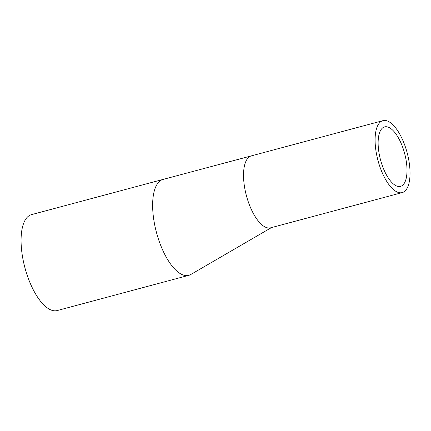 <?xml version="1.0" encoding="UTF-8"?>
<svg xmlns="http://www.w3.org/2000/svg" width="431" height="431" viewBox="0 0 431 431"><rect width="100%" height="100%" fill="white"/><g stroke="black" fill="none" stroke-linecap="round" stroke-linejoin="round"><path stroke-width="0.65" d="M402.193 192.603A37.238 15.09 75 0 0 408.152 156.889A37.238 15.09 75 0 0 384.678 120.443A37.238 15.09 75 0 0 382.938 120.653A37.238 15.09 75 0 0 377.992 160.531A37.238 15.09 75 0 0 402.193 192.603L270.636 227.816A37.238 15.09 -105 0 1 246.43 195.744A37.238 15.09 -105 0 1 251.375 155.866A37.238 15.09 -105 0 1 251.381 155.866L163.096 179.409A49.657 20.117 75 0 0 163.09 179.409A49.657 20.117 75 0 0 156.496 232.578A49.657 20.117 75 0 0 188.767 275.344A49.657 20.117 75 0 0 190.814 274.488L271.433 227.6M386.041 126.719A30.784 12.472 -105 0 1 405.447 156.846A30.784 12.472 -105 0 1 400.523 186.37A30.784 12.472 -105 0 1 380.519 159.853A30.784 12.472 -105 0 1 384.608 126.892A30.784 12.472 -105 0 1 386.041 126.719M188.767 275.344L57.204 310.557A49.657 20.117 -105 0 1 24.933 267.791A49.657 20.117 -105 0 1 31.533 214.622L163.09 179.409M382.938 120.653L251.375 155.866"/></g></svg>
